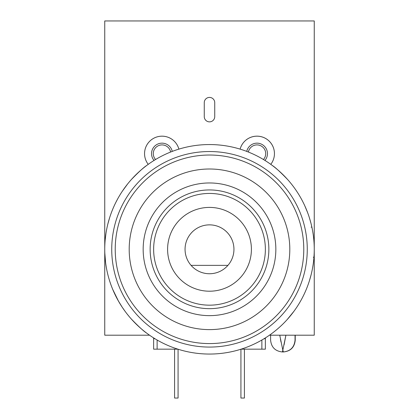 <?xml version="1.0" encoding="UTF-8"?>
<svg xmlns="http://www.w3.org/2000/svg" width="419" height="419" viewBox="0 0 419 419"><rect width="100%" height="100%" fill="white"/><g stroke="black" fill="none" stroke-linecap="round" stroke-linejoin="round"><path stroke-width="0.63" d="M154.051 160.435A10.475 10.475 0 0 1 154.936 145.912A10.475 10.475 0 0 1 172.251 151.4M170.596 152.045A8.731 8.731 0 0 0 156.015 147.294A8.731 8.731 0 0 0 155.559 159.508M178.882 149.127A17.457 17.457 0 0 0 150.521 140.496A17.457 17.457 0 0 0 148.226 164.342A17.457 17.457 0 0 1 159.744 136.322A17.457 17.457 0 0 1 178.882 149.127M246.754 151.4A10.475 10.475 0 0 1 264.593 146.43A10.475 10.475 0 0 1 264.955 160.435M263.441 159.508A8.731 8.731 0 0 0 254.511 145.262A8.731 8.731 0 0 0 248.404 152.045M270.774 164.342A17.457 17.457 0 0 0 252.688 136.714A17.457 17.457 0 0 0 240.118 149.127A17.457 17.457 0 0 1 274.445 153.632A17.457 17.457 0 0 1 270.774 164.342M104.75 273.712L104.75 20.95L314.25 20.95L314.25 335.2L269.454 335.2L314.009 335.2M104.75 20.955L104.75 335.2L149.546 335.2L104.991 335.2M214.738 116.623L214.738 102.655A5.238 5.238 0 0 0 209.5 97.418A5.238 5.238 0 0 0 204.263 102.655L204.263 116.623A5.238 5.238 0 0 0 209.5 121.861A5.238 5.238 0 0 0 214.738 116.623M177.881 349.168L153.632 349.168L153.632 338.693A3.493 3.493 0 0 0 153.527 337.845M264.111 338.693L265.363 338.693A3.493 3.493 0 0 1 265.468 337.85A3.493 3.493 0 0 0 265.363 338.693L265.363 349.168L241.119 349.168M244.413 349.168L244.413 398.05L240.925 398.05L240.925 349.231M178.075 349.226L178.075 398.05L174.582 398.05L174.582 349.168M270.601 335.2L270.601 340.087C271.308 347.299 275.262 351.258 282.474 351.96L282.825 350.137L282.474 351.96L283.171 351.96L282.825 350.137L283.37 351.96C290.577 351.258 294.536 347.299 295.238 340.087L295.044 339.736M292.247 335.2C295.945 341.626 295.945 341.626 292.247 335.2M273.403 335.2C269.7 341.626 269.7 341.626 273.403 335.2M283.15 351.834L283.171 351.96C290.383 351.258 294.342 347.299 295.044 340.087L295.044 335.2M284.061 344.863L285.899 335.2L282.825 350.137L279.745 335.2M280.426 338.997L281.002 342.009M201.686 272.46A24.443 24.443 0 0 1 186.34 241.491A24.443 24.443 0 0 1 217.314 226.145A24.443 24.443 0 0 1 232.66 257.119A24.443 24.443 0 0 1 201.686 272.46M131.425 319.137C138.804 326.731 143.879 331.387 146.65 333.105L145.55 332.267M310.924 223.123L309.342 217.618M167.6 249.305A41.9 41.9 0 0 0 179.871 278.934A41.9 41.9 0 0 1 179.871 219.676A41.9 41.9 0 0 1 239.129 219.676A41.9 41.9 0 0 1 239.129 278.934A41.9 41.9 0 0 1 179.871 278.934A41.9 41.9 0 0 0 239.129 278.934A41.9 41.9 0 0 0 239.129 219.676M209.5 354.055A104.75 104.75 0 0 1 104.75 249.305A104.75 104.75 0 0 1 209.5 144.555A104.75 104.75 0 0 1 314.25 249.305A104.75 104.75 0 0 1 209.5 354.055A104.75 104.75 0 0 1 104.75 249.305A104.75 104.75 0 0 1 209.5 144.555A104.75 104.75 0 0 1 314.25 249.305M115.225 249.305A94.275 94.275 0 0 1 209.5 155.03A94.275 94.275 0 0 1 303.775 249.305A94.275 94.275 0 0 1 209.5 343.58A94.275 94.275 0 0 1 115.225 249.305M287.575 179.473C280.196 171.874 275.121 167.223 272.35 165.505L273.45 166.343M309.426 280.725L311.045 275.011M295.877 190.048L294.986 188.77M287.177 319.582L294.012 311.191M106.269 231.55L106.698 229.203M107.893 223.84L109.605 217.791M105.174 239.919L105.939 233.593M105.583 262.462L104.818 253.113M122.259 307.284L118.268 300.774M122.374 191.153L127.622 183.972M115.869 202.34L117.608 199.025M131.425 179.473C138.804 171.874 143.879 167.223 146.65 165.505L145.55 166.343M274.288 331.612L273.45 332.267M116.377 297.27L117.283 298.988M122.023 306.923L121.191 305.645M129.172 316.534L127.287 314.213M125.197 311.479L122.065 306.991M118.436 301.067L112.727 289.393M110.757 284.26L110.035 282.149M307.001 287.602L307.75 285.638M297.511 192.499L298.176 193.541M307.556 212.464L304.77 205.76M311.149 227.208L311.83 226.915L312.443 229.937M313.946 257.271L313.297 257.224M162.593 296.212A66.343 66.343 0 0 1 162.593 202.393A66.343 66.343 0 0 1 256.412 202.393A66.343 66.343 0 0 1 256.412 296.212A66.343 66.343 0 0 1 162.593 296.212M142.837 315.968A94.275 94.275 0 0 1 142.837 182.642A94.275 94.275 0 0 1 276.163 182.642A94.275 94.275 0 0 1 276.163 315.968A94.275 94.275 0 0 1 142.837 315.968M153.632 338.693L154.889 338.693M261.875 349.168L261.875 340.019M157.125 340.019L157.125 349.168M191.08 265.368L227.92 265.368M111.737 249.305A97.768 97.768 0 0 0 209.5 347.068A97.768 97.768 0 0 0 307.268 249.305A97.768 97.768 0 0 0 209.5 151.537A97.768 97.768 0 0 0 111.737 249.305M167.527 291.278A59.357 59.357 0 0 1 167.527 207.332A59.357 59.357 0 0 1 251.473 207.332A59.357 59.357 0 0 1 251.473 291.278A59.357 59.357 0 0 1 167.527 291.278M266.285 192.52A80.307 80.307 0 0 1 266.285 306.09A80.307 80.307 0 0 1 152.715 306.09A80.307 80.307 0 0 1 152.715 192.52A80.307 80.307 0 0 1 266.285 192.52M169.999 288.806A55.868 55.868 0 0 1 169.999 209.799A55.868 55.868 0 0 1 249.006 209.799A55.868 55.868 0 0 1 249.006 288.806A55.868 55.868 0 0 1 169.999 288.806M295.238 335.2L295.238 340.087"/></g></svg>
